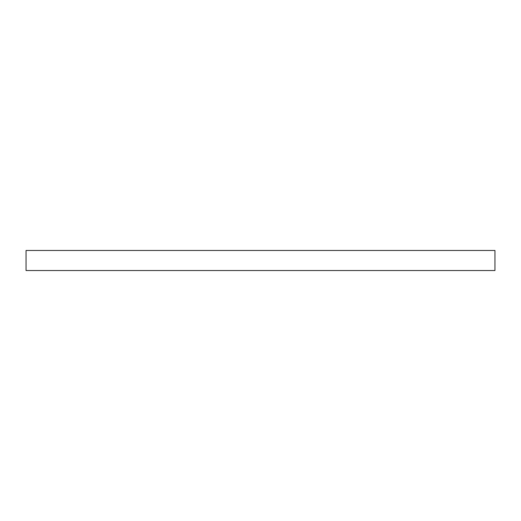 <?xml version="1.0" encoding="UTF-8"?>
<svg xmlns="http://www.w3.org/2000/svg" width="521" height="521" viewBox="0 0 521 521"><rect width="100%" height="100%" fill="white"/><g stroke="black" fill="none" stroke-linecap="round" stroke-linejoin="round"><path stroke-width="0.78" d="M26.05 250.471L26.05 270.529L494.95 270.529L494.95 250.471L494.95 270.529L26.05 270.529L26.05 250.471L494.95 250.471L26.05 250.471"/></g></svg>
